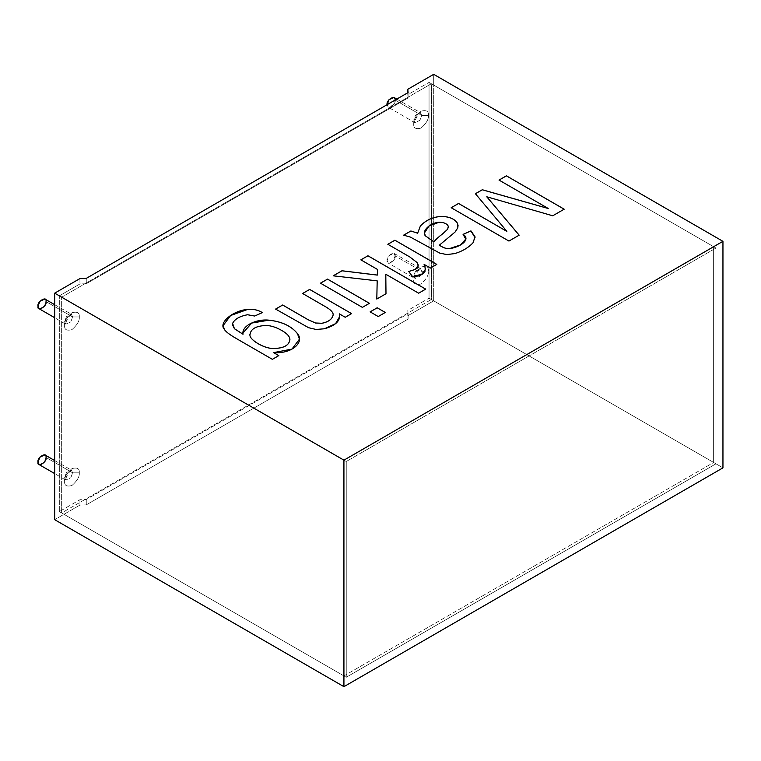 <?xml version="1.0" encoding="UTF-8"?>
<svg xmlns="http://www.w3.org/2000/svg" width="761" height="761" viewBox="0 0 761 761"><rect width="100%" height="100%" fill="white"/><g stroke="black" fill="none" stroke-linecap="round" stroke-linejoin="round"><path stroke-width="0.57" stroke-dasharray="3.81 2.85" d="M715.968 463.81L431.373 299.501L431.373 83.739L715.968 248.048L715.968 463.81L715.968 248.048L346.255 461.499L61.66 297.19L431.373 83.739L431.373 299.501L61.66 512.952L61.66 297.19L61.66 512.952L346.255 677.261L346.255 461.499L346.255 677.261L715.968 463.81L346.255 677.261L61.66 512.952L431.373 299.501L715.968 463.81M395.13 100.052L395.13 100.052C396.548 104.704 385.732 110.954 387.149 104.666L388.319 107.244L393.294 104.999L395.13 100.052L421.727 115.415L428.376 115.415C428.795 111.182 426.35 109.774 421.061 111.192C415.772 115.881 413.328 120.105 413.746 123.862C413.328 128.095 415.772 129.494 421.061 128.076C426.35 123.387 428.795 119.163 428.376 115.415C428.795 119.163 426.35 123.387 421.061 128.076C415.772 129.494 413.328 128.095 413.746 123.862C413.328 120.105 415.772 115.881 421.061 111.192C426.35 109.774 428.795 111.182 428.376 115.415L421.727 115.415L419.891 120.352L414.916 122.597L413.746 120.019L415.582 115.082L420.557 112.828L421.727 115.415L395.13 100.052L393.96 97.475M39.22 464.667L44.195 462.412L46.031 457.475L72.628 472.828L79.277 472.828C79.696 468.595 77.251 467.187 71.962 468.605C66.673 473.304 64.228 477.528 64.647 481.275C64.228 485.508 66.673 486.916 71.962 485.499C77.251 480.809 79.696 476.586 79.277 472.828C79.696 476.586 77.251 480.809 71.962 485.499C66.673 486.916 64.228 485.508 64.647 481.275C64.228 477.528 66.673 473.304 71.962 468.605C77.251 467.187 79.696 468.595 79.277 472.828L72.628 472.828L70.792 477.775L65.817 480.02L64.647 477.442L66.483 472.495L71.458 470.25L72.628 472.828L46.031 457.475L44.861 454.888M39.22 308.795L44.195 306.55L46.031 301.603L72.628 316.966L79.277 316.966C79.696 312.733 77.251 311.325 71.962 312.742C66.673 317.432 64.228 321.656 64.647 325.404C64.228 329.637 66.673 331.045 71.962 329.627C77.251 324.937 79.696 320.714 79.277 316.966C79.696 320.714 77.251 324.937 71.962 329.627C66.673 331.045 64.228 329.637 64.647 325.404C64.228 321.656 66.673 317.432 71.962 312.742C77.251 311.325 79.696 312.733 79.277 316.966L72.628 316.966L70.792 321.903L65.817 324.148L64.647 321.57L66.483 316.633L71.458 314.379L72.628 316.966L46.031 301.603L44.861 299.025M428.376 271.277C428.795 267.044 426.35 265.637 421.061 267.054C415.772 271.753 413.328 275.977 413.746 279.725C413.328 283.958 415.772 285.365 421.061 283.948C426.35 279.258 428.795 275.035 428.376 271.277C428.795 275.035 426.35 279.258 421.061 283.948C415.772 285.365 413.328 283.958 413.746 279.725C413.328 275.977 415.772 271.753 421.061 267.054C426.35 265.637 428.795 267.044 428.376 271.277L421.727 271.277L419.891 276.224L414.916 278.469L413.746 275.891L415.582 270.945L420.557 268.7L421.727 271.277L395.13 255.924L393.96 253.337L388.985 255.591L387.149 260.528L388.319 263.116L393.294 260.861L395.13 255.924L421.727 271.277L420.557 268.7L415.582 270.945L413.746 275.891L414.916 278.469L419.891 276.224L421.727 271.277L428.376 271.277M715.968 248.048L431.373 83.739L61.66 297.19L346.255 461.499L715.968 248.048M395.13 255.924C396.548 260.576 385.732 266.816 387.149 260.528C385.732 255.877 396.548 249.637 395.13 255.924M72.628 316.966L71.458 314.379L66.483 316.633L64.647 321.57L65.817 324.148L70.792 321.903L72.628 316.966M72.628 472.828L71.458 470.25L66.483 472.495L64.647 477.442L65.817 480.02L70.792 477.775L72.628 472.828M421.727 115.415L420.557 112.828L415.582 115.082L413.746 120.019L414.916 122.597L419.891 120.352L421.727 115.415M79.943 499.701L79.943 505.076L54.678 519.668L79.943 505.076L86.259 504.885L408.096 319.078L407.801 315.796L433.694 300.842L722.95 467.844L433.694 300.842L433.694 74.331L433.694 300.842L407.801 315.796L407.801 310.421L408.096 313.703L86.259 499.511L79.943 499.701L59.329 511.601L79.943 499.701L86.259 499.511L408.096 313.703L407.801 310.421L429.042 298.15L407.801 310.421L408.096 319.078L408.096 313.703L408.096 319.078L86.259 504.885L86.259 499.511L86.259 504.885L79.943 505.076L79.943 499.701M79.943 278.574L79.943 283.948L59.329 295.848L59.329 511.601L343.924 675.92L713.637 462.469L429.042 298.15L429.042 82.397L713.637 246.707L343.924 460.158L59.329 295.848L79.943 283.948L86.259 283.758L408.096 97.941L407.801 94.659L429.042 82.397L407.801 94.659L407.801 92.737L408.096 97.941L86.259 283.758L79.943 283.948L79.943 278.574M564.148 209.199L552.733 215.82L486.783 196.814L552.733 215.82L564.148 209.199M519.145 235.178L508.947 241.104L451.178 207.715L508.947 241.104L519.145 235.178M506.874 231.392L475.416 193.722L506.874 231.392M548.205 208.504L499.035 180.119L548.205 208.504M458.16 226.017L457.856 227.843L455.011 232.143L439.344 245.232L455.011 232.143L457.856 227.843L458.16 226.036M465.77 239.144L463.078 234.369L465.77 239.144M475.121 237.841L472.952 242.949C468.291 247.81 462.269 251.358 454.897 253.594L446.793 254.631L439.725 253.128L410.417 237.137L403.615 235.168L410.417 237.137L439.725 253.128L446.793 254.631L454.897 253.594C462.269 251.358 468.291 247.81 472.952 242.949L475.121 237.822M439.04 222.26L428.985 226.084L424.486 232.904L428.985 226.084L439.04 222.26M448.429 227.139L448.296 226.264C446.897 223.62 443.806 222.298 439.04 222.298C443.806 222.298 446.897 223.62 448.296 226.264L448.429 227.139M436.776 264.419L430.469 268.091L424.096 264.409L430.469 268.091L436.776 264.419M425.599 269.28L421.87 274.112L412.719 276.785L408.686 271.534L412.719 276.785L421.879 274.112L425.599 269.261M418.198 265.38L416.876 262.421L409.77 256.98L387.834 244.319L409.77 256.98L416.876 262.421L418.198 265.38M425.675 289.142L418.636 293.242L385.798 274.283L418.636 293.242L425.675 289.142M385.989 293.736L376.809 299.073L385.989 293.736M377.19 280.895L333.213 275.815L377.19 280.895M377.466 269.47L360.866 259.891L377.466 269.47M385.266 312.476L378.227 316.576L370.122 311.896L378.227 316.576L385.266 312.476M369.399 303.316L362.369 307.415L320.457 283.216L362.369 307.415L369.399 303.316M302.593 293.489L325.489 306.75L302.593 293.527M351.534 313.627L345.237 317.308L339.282 313.865L345.237 317.308L351.534 313.627M339.729 316.49L335.591 323.672L324.452 328.819L316.119 329.503L308.624 327.753L275.596 309.118L308.624 327.753L316.119 329.503L324.452 328.819L335.611 323.663L339.729 316.509M333.137 314.978C333.423 312.6 330.883 309.86 325.489 306.75C330.883 309.86 333.423 312.6 333.137 314.978M272.362 359.335L236.148 338.464C229.613 334.697 225.656 331.644 224.276 329.304L223.192 325.527L224.276 329.304C225.656 331.644 229.613 334.697 236.148 338.464L272.362 359.335M262.383 312.628L254.659 316.062L247.591 314.778C239.705 316.253 234.711 319.135 232.609 323.425L232.457 324.586L232.609 323.425C234.711 319.135 239.705 316.253 247.591 314.778L254.659 316.062L262.383 312.628M243.016 334.269L242.94 333.052L243.016 334.269M299.444 339.197L291.977 349.118L273.637 352.657L291.986 349.109L299.444 339.178M278.783 355.625L272.362 359.373L278.783 355.625M281.855 330.531L281.855 330.569C276.357 327.401 271.249 325.727 266.531 325.527C255.972 325.822 250.445 329.009 249.931 335.116C250.445 329.009 255.972 325.822 266.531 325.527C271.249 325.727 276.357 327.401 281.855 330.569L281.855 330.531M289.931 339.825L289.884 339.064C289.551 336.305 286.878 333.48 281.855 330.569C286.878 333.48 289.551 336.305 289.884 339.064L289.931 339.825M429.042 82.397L429.042 298.15L713.637 462.469L713.637 246.707L429.042 82.397M59.329 511.601L59.329 295.848L343.924 460.158L343.924 675.92L59.329 511.601M713.637 246.707L713.637 462.469L343.924 675.92L343.924 460.158L713.637 246.707M86.259 278.383L86.259 283.758L86.259 278.383M408.096 92.566L408.096 97.941L408.096 92.566M396.785 99.101L421.014 112.97L418.721 114.388C413.366 121.17 415.573 123.063 415.268 122.921L388.319 107.244M54.678 304.685L71.915 314.521L69.622 315.939C64.266 322.721 66.464 324.614 66.169 324.471L54.678 317.718M54.678 460.557L71.915 470.393L69.622 471.81C64.266 478.593 66.464 480.486 66.169 480.343L54.678 473.589M393.96 253.337L421.014 268.842L418.721 270.26C413.366 277.042 415.573 278.935 415.268 278.792L388.319 263.116"/><path stroke-width="1.14" d="M396.785 99.101L393.96 97.475L388.985 99.72L387.149 104.666C385.732 100.014 396.548 93.765 395.13 100.052M54.678 304.685L44.861 299.025L39.886 301.27L38.05 306.217L39.22 308.795L54.678 317.718M46.031 301.603C47.448 306.255 36.633 312.505 38.05 306.217C36.633 301.565 47.448 295.316 46.031 301.603M54.678 460.557L44.861 454.888L39.886 457.142L38.05 462.079L39.22 464.667L54.678 473.589M46.031 457.475C47.448 462.127 36.633 468.367 38.05 462.079C36.633 457.428 47.448 451.187 46.031 457.475M54.678 519.668L54.678 293.156L79.943 278.574L54.678 293.156L343.924 460.158L722.95 241.332L433.694 74.331L407.801 89.284L408.096 92.566L86.259 278.383L79.943 278.574L86.259 278.383L408.096 92.566L407.801 89.284L433.694 74.331L722.95 241.332L722.95 467.844L343.924 686.669L54.678 519.668L343.924 686.669L343.924 460.158L54.678 293.156L54.678 519.668M272.362 359.335L236.148 338.426C229.613 334.659 225.656 331.606 224.276 329.266C218.217 322.616 233.085 310.583 247.858 309.346C253.175 308.871 258.027 309.965 262.421 312.609L254.659 316.024L247.591 314.74C239.705 316.215 234.711 319.097 232.609 323.387L234.417 328.685L243.016 334.231C241.313 325.651 256.742 318.764 268.871 320.153C281.922 321.551 291.463 326.06 297.484 333.651C304.847 342.317 291.71 354.112 273.637 352.619L278.821 355.606L272.362 359.335L278.821 355.606L273.637 352.619L291.977 349.08L299.444 339.178L297.484 333.651C291.463 326.06 281.922 321.551 268.871 320.153L251.653 323.045L242.94 333.033L243.016 334.231L234.417 328.685L232.457 324.567L232.609 323.387C234.711 319.097 239.705 316.215 247.591 314.74L254.659 316.024L262.421 312.609C258.027 309.965 253.175 308.871 247.858 309.346L230.602 315.473L223.192 325.508L224.276 329.266C225.656 331.606 229.613 334.659 236.148 338.426L272.362 359.335M302.593 293.489L309.66 289.408L351.572 313.608L345.237 317.27L339.282 313.827C340.852 320.533 335.905 325.518 324.452 328.771L316.119 329.465L308.624 327.715L275.596 309.08L282.664 304.999L308.167 319.725L315.501 322.987L321.836 323.273C328.448 321.941 332.215 319.154 333.137 314.94C333.423 312.562 330.883 309.822 325.489 306.712L302.593 293.489L309.66 289.408L302.593 293.489L325.489 306.712C330.883 309.822 333.423 312.562 333.137 314.94C332.215 319.154 328.448 321.941 321.836 323.273L315.501 322.987L308.167 319.725L282.664 304.999L275.596 309.08L308.624 327.715L316.119 329.465L324.452 328.771L335.591 323.634L339.729 316.471L339.282 313.827L345.237 317.27L351.572 313.608L309.66 289.408L351.572 313.646L309.66 289.446L302.593 293.527M320.457 283.178L327.525 279.097L369.437 303.297L362.369 307.377L320.457 283.178L362.369 307.377L369.437 303.297L327.525 279.097L320.457 283.178M370.122 311.858L377.19 307.777L385.294 312.457L378.227 316.538L370.122 311.858L378.227 316.538L385.294 312.457L377.19 307.777L370.122 311.858M360.866 259.853L367.934 255.772L425.703 289.123L418.636 293.204L385.798 274.245L385.989 293.736L376.809 299.035L377.19 280.847L333.213 275.815L341.965 270.764L377.304 275.063L377.466 269.432L360.866 259.853L377.466 269.432L377.304 275.063L341.965 270.764L333.213 275.815L377.19 280.847L376.809 299.035L385.989 293.736L385.798 274.245L418.636 293.204L425.703 289.123L367.934 255.772L360.866 259.853M387.834 244.281L394.902 240.2L436.804 264.4L430.469 268.053L424.096 264.371C427.254 271.82 423.458 275.939 412.719 276.747L408.686 271.496L415.373 269.365C418.521 267.406 419.016 265.085 416.876 262.374L409.77 256.942L387.834 244.281L409.77 256.942L416.876 262.374L418.198 265.361L415.373 269.365L408.686 271.496L412.719 276.747L421.87 274.074L425.599 269.261L424.096 264.371L430.469 268.053L436.804 264.4L394.902 240.2L387.834 244.281M410.883 230.973L417.637 233.189L420.367 226.027C425.741 220.233 432.59 217.037 440.914 216.428C449.038 216.457 454.555 218.74 457.475 223.277L457.856 227.805L455.011 232.105L439.344 245.194C444.89 248.609 445.898 248.352 449.332 248.647C459.939 247.382 471.449 239.591 463.078 234.369L470.954 230.887L475.026 236.833L472.952 242.911C468.291 247.772 462.269 251.32 454.897 253.556L446.793 254.593L439.725 253.09L410.417 237.099L403.615 235.168L410.883 230.973L417.637 233.189L410.883 230.973L403.615 235.168L410.417 237.099L439.725 253.09L446.793 254.593L454.897 253.556C462.269 251.32 468.291 247.772 472.952 242.911L475.026 236.833L470.954 230.887L463.078 234.369L465.77 239.125L460.405 244.994L449.332 248.647C445.898 248.352 444.89 248.609 439.344 245.194L455.011 232.105L457.856 227.805L457.475 223.277C454.555 218.74 449.038 216.457 440.914 216.428C432.59 217.037 425.741 220.233 420.367 226.027L417.637 233.189L420.367 226.065C425.741 220.271 432.59 217.075 440.914 216.466C449.038 216.495 454.555 218.778 457.475 223.315L458.16 226.017L457.475 223.315C454.555 218.778 449.038 216.495 440.914 216.466C432.59 217.075 425.741 220.271 420.367 226.065L417.637 233.227L410.883 230.973M499.035 180.081L506.407 175.82L564.177 209.18L552.733 215.782L486.783 196.776L519.164 235.168L508.947 241.066L451.178 207.715L458.55 203.453L506.874 231.354L475.416 193.722L482.284 189.746L548.205 208.466L499.035 180.081L548.205 208.466L482.284 189.746L475.416 193.722L506.874 231.354L458.55 203.453L451.178 207.715L508.947 241.066L519.164 235.168L486.783 196.776L552.733 215.782L564.177 209.18L506.407 175.82L499.035 180.081M407.801 92.737L407.801 89.284L407.801 92.737M343.924 686.669L722.95 467.844L722.95 241.332L343.924 460.158L343.924 686.669M499.035 180.119L506.407 175.82L564.177 209.218L506.407 175.858L499.035 180.119M486.783 196.814L519.164 235.206L486.783 196.814M451.178 207.753L458.55 203.453L506.874 231.392L458.55 203.491L451.178 207.753M475.416 193.76L482.284 189.746L548.205 208.504L482.284 189.784L475.416 193.76M439.344 245.232L439.344 245.232C444.89 248.647 445.898 248.39 449.332 248.685L460.405 245.032L465.77 239.144L460.424 245.023L449.332 248.685C445.898 248.39 444.89 248.647 439.344 245.232M463.078 234.407L470.954 230.887L475.121 237.841L470.954 230.925L463.078 234.407M448.296 226.226C446.897 223.582 443.806 222.26 439.04 222.26C430.574 222.697 421.261 230.878 425.285 235.748L433.922 241.884C435.463 239.801 438.46 237.042 442.912 233.627C438.46 237.042 435.463 239.801 433.922 241.922L433.922 241.922C435.463 239.763 438.46 237.004 442.912 233.589L447.715 229.175L448.296 226.226L447.715 229.175L442.912 233.589C438.46 237.004 435.463 239.763 433.922 241.884L425.285 235.786L424.486 232.904L425.285 235.786L433.922 241.922L425.285 235.748L424.486 232.885L428.976 226.055L439.04 222.26C443.806 222.26 446.897 223.582 448.296 226.226L448.429 227.139M442.912 233.627L447.715 229.213L448.296 226.264L447.715 229.213L442.912 233.627M403.615 235.206L410.883 231.011L403.615 235.206M387.834 244.319L394.902 240.2L436.804 264.438L394.902 240.238L387.834 244.319M424.096 264.409L425.599 269.28L424.096 264.409M408.686 271.534L415.373 269.404L418.198 265.38L415.373 269.404L408.686 271.534M360.866 259.891L367.934 255.772L425.703 289.161L367.934 255.81L360.866 259.891M385.798 274.283L385.989 293.775L385.798 274.283M376.809 299.073L377.19 280.847L376.809 299.073M333.213 275.853L341.965 270.764L377.304 275.101L377.466 269.432L377.304 275.101L341.965 270.802L333.213 275.853M370.122 311.896L377.19 307.777L385.294 312.495L377.19 307.815L370.122 311.896M320.457 283.216L327.525 279.097L369.437 303.335L327.525 279.135L320.457 283.216M339.282 313.865L339.729 316.49L339.282 313.865M275.596 309.118L282.664 304.999L308.167 319.763L315.501 323.025L321.836 323.311C328.448 321.979 332.215 319.201 333.137 314.978L333.137 314.94C332.215 319.201 328.448 321.979 321.836 323.311L315.501 323.025L308.167 319.763L282.664 305.037L275.596 309.118M223.192 325.527L230.621 315.501L247.858 309.385C253.175 308.909 258.027 310.003 262.421 312.647C258.027 310.003 253.175 308.909 247.858 309.385L230.621 315.501L223.192 325.527M232.457 324.586L234.417 328.723L243.016 334.269L234.417 328.723L232.457 324.605M242.94 333.052L251.663 323.073L268.871 320.191C281.922 321.589 291.463 326.098 297.484 333.689L299.444 339.197L297.484 333.689C291.463 326.098 281.922 321.589 268.871 320.191L251.663 323.073L242.94 333.052M273.637 352.657L278.821 355.644L273.637 352.657M289.884 339.025C289.551 336.267 286.878 333.442 281.855 330.531C276.357 327.363 271.249 325.689 266.531 325.489C255.972 325.784 250.445 328.971 249.931 335.078C249.627 339.825 264.019 348.605 273.361 348.509C284.072 348.291 289.58 345.133 289.884 339.025C289.58 345.133 284.072 348.291 273.361 348.509C264.019 348.605 249.627 339.825 249.931 335.078C250.445 328.971 255.972 325.784 266.531 325.489C271.249 325.689 276.357 327.363 281.855 330.531C286.878 333.442 289.551 336.267 289.884 339.025L289.931 339.825M249.931 335.078L249.931 335.116C249.627 339.863 264.019 348.643 273.361 348.548C284.072 348.329 289.58 345.171 289.884 339.064C289.58 345.171 284.072 348.329 273.361 348.548C264.019 348.643 249.627 339.863 249.931 335.116L249.893 334.431"/></g></svg>
